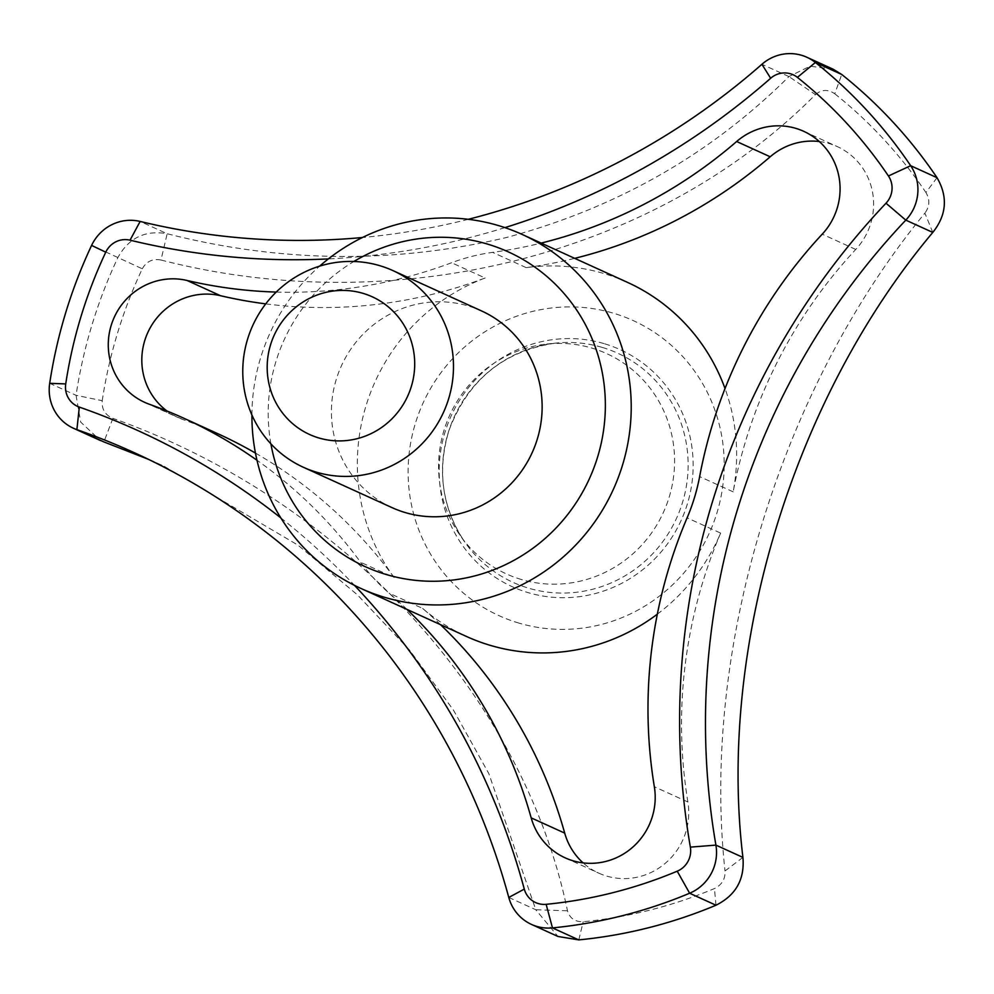 <?xml version="1.0" encoding="UTF-8"?>
<svg xmlns="http://www.w3.org/2000/svg" width="994" height="994" viewBox="0 0 994 994"><rect width="100%" height="100%" fill="white"/><g stroke="black" fill="none" stroke-linecap="round" stroke-linejoin="round"><path stroke-width="0.75" stroke-dasharray="4.97 3.73" d="M270.902 443.858A172.881 167.675 114.5 0 1 353.889 261.484M392.021 507.623A108.048 104.792 114.5 0 1 341.389 365.867A108.048 104.792 114.5 0 1 481.531 310.923M819.304 141.533A64.834 62.883 114.5 0 1 837.259 146.578A64.834 62.883 114.5 0 1 855.759 249.444A475.43 461.104 -65.5 0 0 733.174 491.844A194.489 188.636 -65.5 0 0 725.024 388.555M627.549 282.395A194.489 188.636 -65.5 0 0 526.186 267.635A475.43 461.104 -65.5 0 0 574.706 258.353M733.174 491.844L699.639 476.586M833.258 69.269L810.135 66.213L788.925 76.575C710.722 154.319 616.603 207.957 506.555 237.491C393.873 263.982 280.743 262.727 167.154 233.727C145.286 229.9 128.885 237.802 117.951 257.421A486.24 471.591 -65.5 0 0 76.053 395.301L80.676 422.077L100.382 440.504L103.898 441.92L112.894 418.35C105.115 415.02 101.55 409.13 102.22 400.706L76.053 395.301L49.7 383.311M468.298 219.301A713.145 691.662 114.5 0 1 362.425 237.516M102.22 400.706A465.192 451.177 114.5 0 1 142.291 268.79L91.597 245.419M142.291 268.79C146.416 261.397 152.654 258.477 161.003 260.018L167.154 233.727L140.142 221.438M161.003 260.018C396.842 320.739 656.351 255.085 815.465 94.604L788.925 76.575M742.916 857.4L725.011 870.968C725.471 878.932 721.955 884.797 714.45 888.561A465.192 451.177 114.5 0 1 583.205 921.724C574.992 921.96 569.748 918.319 567.487 910.777C522.745 695.005 342.408 499.92 112.894 418.35M932.794 232.422L924.88 213.126C780.054 389.201 700.994 650.026 725.011 870.968M715.991 905.223L714.45 888.561M578.806 939.889L583.205 921.724M148.317 459.278L163.935 466.174L298.026 545.172L357.48 594.897L409.727 650.312L453.475 710.163L488.849 773.655L535.791 909.746L567.487 910.777M508.779 897.458L535.791 909.746L557.969 936.472M504.915 227.626A734.752 712.623 114.5 0 1 328.368 258.912M280.842 517.924A734.752 712.623 114.5 0 1 354.473 585.354M406.931 609.372A475.43 461.104 -65.5 0 0 389.114 593.157A194.489 188.636 114.5 0 1 360.598 562.269A475.43 461.104 -65.5 0 0 256.999 460.259M276.22 292.074A475.43 461.104 -65.5 0 0 451.599 262.739A194.489 188.636 114.5 0 1 492.651 252.364A475.43 461.104 -65.5 0 0 541.158 243.095M251.917 415.007A194.489 188.636 114.5 0 1 319.67 266.131M657.332 614.168A194.489 188.636 -65.5 0 0 720.638 533.107L687.102 517.849M526.186 267.635L492.651 252.364M265.746 303.878A475.43 461.104 -65.5 0 0 485.134 278.009L451.599 262.739M485.134 278.009A194.489 188.636 -65.5 0 0 394.133 577.539L360.598 562.269M440.479 624.642A475.43 461.104 -65.5 0 0 422.649 608.427L389.114 593.157M422.649 608.427A194.489 188.636 -65.5 0 0 466.434 636.446M217.413 433.521A475.43 461.104 -65.5 0 0 182.884 419.518A64.834 62.883 114.5 0 1 178.174 417.604A64.834 62.883 114.5 0 1 166.98 410.982M394.133 577.539A475.43 461.104 -65.5 0 0 255.47 453.09M720.638 533.107A475.43 461.104 -65.5 0 0 687.885 801.984A64.834 62.883 114.5 0 1 663.731 864.569A64.834 62.883 114.5 0 1 598.674 873.105A64.834 62.883 114.5 0 1 583.093 862.879M521.415 579.514A121.02 117.367 114.5 0 1 459.936 535.132A121.02 117.367 114.5 0 1 449.748 415.169A121.02 117.367 114.5 0 1 546.886 344.048A121.02 117.367 114.5 0 1 673.87 474.262A121.02 117.367 114.5 0 1 521.415 579.514M519.067 623.139A162.084 157.201 114.5 0 1 425.42 398.109A162.084 157.201 114.5 0 1 660.824 336.829A162.084 157.201 114.5 0 1 706.896 538.189A162.084 157.201 114.5 0 1 519.067 623.139M815.465 94.604C821.566 89.41 828.002 89.137 834.761 93.771L841.744 74.475M937.031 177.69L925.923 192.513C930.098 199.707 929.75 206.566 924.88 213.126M834.761 93.771A465.192 451.177 114.5 0 1 925.923 192.513M855.759 249.444L822.212 234.186M603.992 343.601A130.239 126.313 -65.5 0 0 442.255 499.46A130.239 126.313 -65.5 0 0 652.226 561.374A130.239 126.313 -65.5 0 0 603.992 343.601M601.917 347.316A125.952 122.15 -65.5 0 0 555.236 343.154A125.952 122.15 -65.5 0 0 454.134 417.169A125.952 122.15 -65.5 0 0 464.745 542.016A125.952 122.15 -65.5 0 0 528.721 588.212A125.952 122.15 -65.5 0 0 682.555 502.33A125.952 122.15 -65.5 0 0 601.917 347.316M788.913 76.563L761.913 64.287M182.884 419.518L149.336 404.247M687.885 801.984L654.338 786.726M803.724 131.32L837.259 146.578M546.886 344.048L555.236 343.154C503.436 351.056 468.037 380.093 449.039 430.278C436.813 470.522 442.044 507.772 464.745 542.016L459.936 535.132M144.639 402.334L178.174 417.604M565.139 857.834L598.674 873.105M133.705 452.419L163.935 466.174"/><path stroke-width="1.49" d="M353.889 261.484A172.881 167.675 114.5 0 1 604.414 387.188A172.881 167.675 114.5 0 1 386.542 574.594A172.881 167.675 114.5 0 1 270.902 443.858M392.878 270.579L481.531 310.923A108.048 104.792 114.5 0 1 534.983 445.884A108.048 104.792 114.5 0 1 405.378 512.606A108.048 104.792 114.5 0 1 392.021 507.623L303.381 467.279A108.048 104.792 -65.5 0 0 316.738 472.262A108.048 104.792 -65.5 0 0 446.331 405.552A108.048 104.792 -65.5 0 0 392.878 270.579A108.048 104.792 -65.5 0 0 379.522 265.609A108.048 104.792 -65.5 0 0 249.916 332.319A108.048 104.792 -65.5 0 0 303.381 467.279M362.922 293.329A75.631 73.357 -65.5 0 0 268.976 383.846A75.631 73.357 -65.5 0 0 390.928 419.803A75.631 73.357 -65.5 0 0 362.922 293.329M574.706 258.353A475.43 461.104 -65.5 0 0 770.201 156.779A64.834 62.883 114.5 0 1 819.304 141.533M725.024 388.555A194.489 188.636 -65.5 0 0 627.549 282.395L522.123 234.422A194.489 188.636 114.5 0 1 618.343 477.356A194.489 188.636 114.5 0 1 385.063 597.444A194.489 188.636 114.5 0 1 361.008 588.485A194.489 188.636 114.5 0 1 251.917 415.007M541.158 243.095A475.43 461.104 -65.5 0 0 736.653 141.508A64.834 62.883 114.5 0 1 803.724 131.32A64.834 62.883 114.5 0 1 822.212 234.186A475.43 461.104 -65.5 0 0 699.639 476.586A194.489 188.636 114.5 0 1 687.102 517.849A475.43 461.104 -65.5 0 0 654.338 786.726A64.834 62.883 114.5 0 1 630.196 849.311A64.834 62.883 114.5 0 1 565.139 857.834A64.834 62.883 114.5 0 1 531.169 817.851A475.43 461.104 -65.5 0 0 406.931 609.372M531.517 924.432L557.969 936.472L578.806 939.889A486.24 471.591 -65.5 0 0 715.991 905.223C735.846 895.271 744.817 879.33 742.916 857.4C717.531 647.666 793.262 398.395 932.794 232.422C946.648 215.015 948.065 196.775 937.031 177.69A486.24 471.591 -65.5 0 0 841.744 74.475L833.258 69.269L806.879 57.267A43.227 41.922 114.5 0 1 815.391 62.485A486.24 471.591 114.5 0 1 910.666 165.7A43.227 41.922 114.5 0 1 905.795 220.134A713.145 691.662 114.5 0 0 715.904 845.111A43.227 41.922 114.5 0 1 689.625 893.233A486.24 471.591 114.5 0 1 552.453 927.899A43.227 41.922 114.5 0 1 531.517 924.432A43.227 41.922 114.5 0 1 508.779 897.458L524.298 889.096A734.752 712.623 114.5 0 0 354.473 585.354M468.298 219.301A713.145 691.662 114.5 0 0 761.913 64.287A43.227 41.922 114.5 0 1 806.879 57.267M362.425 237.516A713.145 691.662 114.5 0 1 140.142 221.438L130.04 240.175A734.752 712.623 114.5 0 0 328.368 258.912M148.317 459.278L103.898 441.92L76.886 429.632A43.227 41.922 114.5 0 1 73.444 428.252A43.227 41.922 114.5 0 1 49.7 383.311A486.24 471.591 114.5 0 1 91.597 245.419A43.227 41.922 114.5 0 1 140.142 221.438M761.913 64.287L770.648 78.265A21.607 20.961 114.5 0 1 797.387 77.37A464.62 450.63 114.5 0 1 888.437 175.988A21.607 20.961 114.5 0 1 886.002 203.211L905.795 220.134L932.794 232.422M770.648 78.265A734.752 712.623 114.5 0 1 504.915 227.626M508.779 897.458A713.145 691.662 114.5 0 0 133.705 452.419A713.145 691.662 114.5 0 0 76.886 429.632L79.321 407.093A21.607 20.961 114.5 0 1 65.728 383.933A464.62 450.63 114.5 0 1 105.762 252.178A21.607 20.961 114.5 0 1 130.04 240.175M79.321 407.093A734.752 712.623 114.5 0 1 280.842 517.924M886.002 203.211A734.752 712.623 114.5 0 0 690.358 847.124A21.607 20.961 114.5 0 1 677.225 871.191A464.62 450.63 114.5 0 1 546.141 904.316A21.607 20.961 114.5 0 1 524.298 889.096M256.999 460.259A475.43 461.104 -65.5 0 0 183.865 418.25A475.43 461.104 -65.5 0 0 149.336 404.247A64.834 62.883 114.5 0 1 144.639 402.334A64.834 62.883 114.5 0 1 111.949 323.05A64.834 62.883 114.5 0 1 186.959 280.445A475.43 461.104 -65.5 0 0 276.22 292.074M319.67 266.131A194.489 188.636 114.5 0 1 522.123 234.422M361.008 588.485L466.434 636.446A194.489 188.636 -65.5 0 0 490.477 645.417A194.489 188.636 -65.5 0 0 657.332 614.168M166.98 410.982A64.834 62.883 114.5 0 1 148.007 332.095A64.834 62.883 114.5 0 1 220.494 295.703A475.43 461.104 -65.5 0 0 265.746 303.878M255.47 453.09A475.43 461.104 -65.5 0 0 217.413 433.521L183.865 418.25M583.093 862.879A64.834 62.883 114.5 0 1 564.716 833.121A475.43 461.104 -65.5 0 0 440.479 624.642M770.201 156.779L736.653 141.508M677.225 871.191L689.625 893.233L715.991 905.223M742.903 857.4L715.904 845.111L690.358 847.124M888.437 175.988L910.666 165.7L937.031 177.702M797.387 77.37L815.391 62.485L841.744 74.475M546.141 904.316L552.453 927.899L578.819 939.902M220.494 295.703L186.959 280.445M564.716 833.121L531.169 817.851M49.7 383.311L65.728 383.933M91.597 245.419L105.762 252.178M100.382 440.504L73.444 428.252"/></g></svg>
